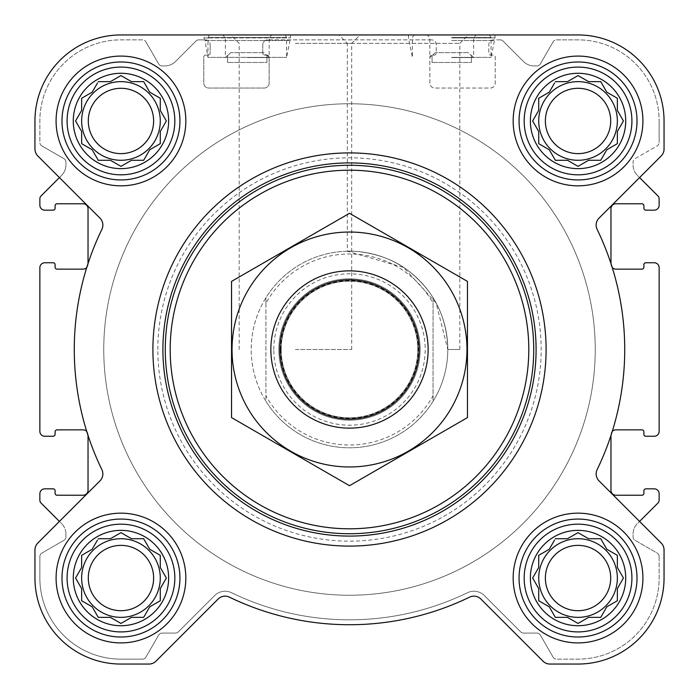 <?xml version="1.0" encoding="UTF-8"?>
<svg xmlns="http://www.w3.org/2000/svg" width="699" height="699" viewBox="0 0 699 699"><rect width="100%" height="100%" fill="white"/><g stroke="black" fill="none" stroke-linecap="round" stroke-linejoin="round"><path stroke-width="0.52" stroke-dasharray="3.5 2.62" d="M447.797 349.5L459.811 349.5L447.797 349.5C447.054 316.446 433.537 289.928 407.237 269.945C380.772 249.7 345.717 250.827 347.316 251.229C345.629 250.854 380.544 249.613 407.202 269.919C433.537 289.928 447.063 316.455 447.797 349.5L436.106 303.008L403.559 267.411L347.316 251.229L347.316 43.364L459.811 43.364L347.316 43.364L338.901 34.95L468.225 34.95L338.901 34.95L468.225 34.95L459.811 43.364L459.811 349.5M530.366 578.038A47.672 47.672 0 0 1 601.874 536.753A47.672 47.672 0 0 1 601.874 619.331A47.672 47.672 0 0 1 530.366 578.038M547.859 550.061L538.719 555.338L538.719 567.501L532.638 578.038L538.719 588.575L538.719 600.738L549.257 606.819L555.338 617.357L567.501 617.357L578.038 623.438L588.575 617.357L600.738 617.357L606.819 606.819L617.357 600.738L617.357 588.575L623.438 578.038L617.357 567.501L617.357 555.338L606.819 549.257L600.738 538.719L588.575 538.719L578.038 532.638L567.501 538.719L555.338 538.719L549.257 549.257L538.719 555.338L538.719 567.501L532.638 578.038L537.915 587.177M73.29 578.038A47.672 47.672 0 0 1 144.798 536.753A47.672 47.672 0 0 1 144.798 619.331A47.672 47.672 0 0 1 73.29 578.038M90.783 550.061L81.643 555.338L81.643 567.501L75.562 578.038L81.643 588.575L81.643 600.738L92.181 606.819L98.262 617.357L110.425 617.357L120.962 623.438L131.499 617.357L143.662 617.357L149.743 606.819L160.281 600.738L160.281 588.575L166.362 578.038L160.281 567.501L160.281 555.338L149.743 549.257L143.662 538.719L131.499 538.719L120.962 532.638L110.425 538.719L98.262 538.719L92.181 549.257L81.643 555.338L81.643 567.501L75.562 578.038L80.839 587.177M73.29 120.962A47.672 47.672 0 0 1 144.798 79.669A47.672 47.672 0 0 1 144.798 162.247A47.672 47.672 0 0 1 73.29 120.962M90.783 92.984L81.643 98.262L81.643 110.425L75.562 120.962L81.643 131.499L81.643 143.662L92.181 149.743L98.262 160.281L110.425 160.281L120.962 166.362L131.499 160.281L143.662 160.281L149.743 149.743L160.281 143.662L160.281 131.499L166.362 120.962L160.281 110.425L160.281 98.262L149.743 92.181L143.662 81.643L131.499 81.643L120.962 75.562L110.425 81.643L98.262 81.643L92.181 92.181L81.643 98.262L81.643 110.425L75.562 120.962L80.839 130.101M530.366 120.962A47.672 47.672 0 0 1 601.874 79.669A47.672 47.672 0 0 1 601.874 162.247A47.672 47.672 0 0 1 530.366 120.962M547.859 92.984L538.719 98.262L538.719 110.425L532.638 120.962L538.719 131.499L538.719 143.662L549.257 149.743L555.338 160.281L567.501 160.281L578.038 166.362L588.575 160.281L600.738 160.281L606.819 149.743L617.357 143.662L617.357 131.499L623.438 120.962L617.357 110.425L617.357 98.262L606.819 92.181L600.738 81.643L588.575 81.643L578.038 75.562L567.501 81.643L555.338 81.643L549.257 92.181L538.719 98.262L538.719 110.425L532.638 120.962L537.915 130.101M468.269 52.643L435.189 52.643L468.269 52.643L435.189 52.643L468.269 52.643L471.388 55.693L468.269 52.643M263.811 52.643L230.731 52.643L263.811 52.643L230.731 52.643L263.811 52.643L266.931 55.693L263.811 52.643M86.763 267.525A275.231 275.231 0 0 0 86.763 431.475A4.919 4.919 0 0 0 83.111 429.859L57.065 429.859A1.966 1.966 0 0 0 55.099 431.825L55.099 434.28A1.966 1.966 0 0 1 53.133 436.246L44.78 436.246A4.91 4.91 0 0 1 39.86 431.335L39.86 267.665A4.919 4.919 0 0 1 44.78 262.754L53.133 262.754A1.966 1.966 0 0 1 55.099 264.72L55.099 267.175A1.966 1.966 0 0 0 57.065 269.141L83.111 269.141A4.91 4.91 0 0 0 86.763 267.525A275.231 275.231 0 0 0 101.871 469.623A9.83 9.83 0 0 1 99.974 480.868L37.833 543.009A9.83 9.83 0 0 0 34.95 549.964L34.95 578.038A86.012 86.012 0 0 0 120.962 664.05L149.036 664.05A9.83 9.83 0 0 0 155.991 661.167L218.132 599.026A9.83 9.83 0 0 1 229.377 597.129A275.231 275.231 0 0 0 469.623 597.129A9.83 9.83 0 0 1 480.868 599.026L543.009 661.167A9.83 9.83 0 0 0 549.964 664.05L578.038 664.05A86.012 86.012 0 0 0 664.05 578.038L664.05 549.964A9.83 9.83 0 0 0 661.167 543.009L599.026 480.868A9.83 9.83 0 0 1 597.129 469.623A275.231 275.231 0 0 0 612.237 267.525A4.91 4.91 0 0 0 615.889 269.141L641.935 269.141A1.966 1.966 0 0 0 643.901 267.175L643.901 264.72A1.966 1.966 0 0 1 645.867 262.754L654.22 262.754A4.919 4.919 0 0 1 659.14 267.665L659.14 431.335A4.91 4.91 0 0 1 654.22 436.246L645.867 436.246A1.966 1.966 0 0 1 643.901 434.28L643.901 431.825A1.966 1.966 0 0 0 641.935 429.859L615.889 429.859A4.91 4.91 0 0 0 612.237 431.475A275.231 275.231 0 0 0 597.129 229.377A9.83 9.83 0 0 1 599.026 218.132L661.167 155.991A9.83 9.83 0 0 0 664.05 149.036L664.05 120.962A86.012 86.012 0 0 0 578.038 34.95L120.962 34.95A86.012 86.012 0 0 0 34.95 120.962L34.95 149.036A9.83 9.83 0 0 0 37.833 155.991L99.974 218.132A9.83 9.83 0 0 1 101.871 229.377A275.231 275.231 0 0 0 86.763 267.525A4.91 4.91 0 0 0 88.03 264.231L88.03 263.558L88.03 264.231A4.91 4.91 0 0 1 86.763 267.525A275.231 275.231 0 0 1 88.03 263.558L88.03 208.686A4.91 4.91 0 0 0 83.111 203.776L57.065 203.776A1.966 1.966 0 0 0 55.099 205.742L55.099 208.197A1.966 1.966 0 0 1 53.133 210.163L44.78 210.163A4.91 4.91 0 0 1 39.86 205.253L39.86 198.769M41.826 145.899L63.95 158.673A3.932 3.932 0 0 1 65.916 162.081L65.916 164.981A14.749 14.749 0 0 1 61.591 175.414L41.014 195.991A3.932 3.932 0 0 0 39.869 198.769M39.869 500.231A3.932 3.932 0 0 0 41.014 503.009L61.591 523.586L59.424 521.419L99.974 480.868A9.83 9.83 0 0 0 101.871 469.623A275.231 275.231 0 0 1 88.03 435.442L88.03 490.314A4.919 4.919 0 0 1 83.111 495.224L57.065 495.224A1.966 1.966 0 0 1 55.099 493.258L55.099 490.803A1.966 1.966 0 0 0 53.133 488.837L44.78 488.837A4.919 4.919 0 0 0 39.86 493.747L39.86 500.231M659.14 500.231L659.14 493.747A4.919 4.919 0 0 0 654.22 488.837L645.867 488.837A1.966 1.966 0 0 0 643.901 490.803L643.901 493.258A1.966 1.966 0 0 1 641.935 495.224L615.889 495.224A4.919 4.919 0 0 1 610.97 490.314L610.97 435.442A275.231 275.231 0 0 0 612.237 431.475A4.91 4.91 0 0 0 610.97 434.769A4.91 4.91 0 0 1 612.237 431.475M659.131 556.5A3.932 3.932 0 0 0 657.165 553.101L635.05 540.327A3.932 3.932 0 0 1 633.084 536.919L633.084 534.019A14.74 14.74 0 0 1 637.409 523.586L657.986 503.009A3.932 3.932 0 0 0 659.131 500.231M659.131 198.769A3.932 3.932 0 0 0 657.986 195.991L637.409 175.414L639.576 177.581L599.026 218.132A9.83 9.83 0 0 0 597.129 229.377A275.231 275.231 0 0 1 610.97 263.558L610.97 208.686A4.91 4.91 0 0 1 615.889 203.776L641.935 203.776A1.966 1.966 0 0 1 643.901 205.742L643.901 208.197A1.966 1.966 0 0 0 645.867 210.163L654.22 210.163A4.91 4.91 0 0 0 659.14 205.253L659.14 198.769M41.835 145.899A3.932 3.932 0 0 1 39.86 142.5L39.86 120.962A81.093 81.093 0 0 1 120.962 39.86L142.5 39.86A3.932 3.932 0 0 1 145.899 41.835A3.932 3.932 0 0 0 142.5 39.86L120.962 39.86A81.093 81.093 0 0 0 39.86 120.962L39.86 142.5A3.932 3.932 0 0 0 41.835 145.899L63.95 158.673A3.932 3.932 0 0 1 65.916 162.081L65.916 164.981A14.749 14.749 0 0 1 61.591 175.414L59.424 177.581L99.974 218.132A9.83 9.83 0 0 1 101.871 229.377A275.231 275.231 0 0 0 88.03 263.558M659.14 556.5L659.14 578.038A81.093 81.093 0 0 1 578.038 659.14L556.5 659.14L578.038 659.14A81.093 81.093 0 0 0 659.14 578.038L659.14 556.5A3.932 3.932 0 0 0 657.165 553.101L635.05 540.327A3.932 3.932 0 0 1 633.084 536.919L633.084 534.019A14.74 14.74 0 0 1 637.409 523.586L639.576 521.419L599.026 480.868A9.83 9.83 0 0 1 597.129 469.623A275.231 275.231 0 0 0 610.97 435.442M205.253 39.86L198.769 39.86A3.932 3.932 0 0 0 195.991 41.014L175.414 61.591A14.749 14.749 0 0 1 164.981 65.916L162.081 65.916A3.932 3.932 0 0 1 158.673 63.95L145.899 41.826L158.673 63.95A3.932 3.932 0 0 0 162.081 65.916L164.981 65.916A14.749 14.749 0 0 0 175.414 61.591L195.991 41.014A3.932 3.932 0 0 1 198.769 39.86L205.253 39.86A4.919 4.919 0 0 1 210.163 44.78A4.919 4.919 0 0 0 205.253 39.86M431.335 39.86L267.665 39.86L431.335 39.86M500.231 39.86L493.747 39.86A4.919 4.919 0 0 0 488.837 44.78L488.837 53.133A1.966 1.966 0 0 0 490.803 55.099L493.258 55.099A1.966 1.966 0 0 1 495.224 57.065L495.224 83.111A4.91 4.91 0 0 1 490.314 88.03L434.769 88.03A4.91 4.91 0 0 1 429.859 83.111L429.859 57.065A1.966 1.966 0 0 1 431.825 55.099L434.28 55.099A1.966 1.966 0 0 0 436.246 53.133L436.246 44.78A4.91 4.91 0 0 0 431.335 39.869A4.91 4.91 0 0 1 436.246 44.78L436.246 53.133A1.966 1.966 0 0 1 434.28 55.099L431.825 55.099A1.966 1.966 0 0 0 429.859 57.065L429.859 83.111A4.91 4.91 0 0 0 434.769 88.03L490.314 88.03A4.91 4.91 0 0 0 495.224 83.111L495.224 57.065A1.966 1.966 0 0 0 493.258 55.099L490.803 55.099A1.966 1.966 0 0 1 488.837 53.133L488.837 44.78A4.919 4.919 0 0 1 493.747 39.86L500.231 39.86M578.038 39.86L556.5 39.86A3.932 3.932 0 0 0 553.101 41.826A3.932 3.932 0 0 1 556.5 39.86L578.038 39.86A81.093 81.093 0 0 1 659.14 120.962A81.093 81.093 0 0 0 578.038 39.86M65.916 534.019A14.74 14.74 0 0 0 61.591 523.586A14.74 14.74 0 0 1 65.916 534.019L65.916 536.919A3.932 3.932 0 0 1 63.95 540.327L41.826 553.101L63.95 540.327A3.932 3.932 0 0 0 65.916 536.919L65.916 534.019M41.835 553.101A3.932 3.932 0 0 0 39.86 556.5L39.86 578.038A81.093 81.093 0 0 0 120.962 659.14L142.5 659.14L120.962 659.14A81.093 81.093 0 0 1 39.86 578.038L39.86 556.5A3.932 3.932 0 0 1 41.835 553.101M142.5 659.131A3.932 3.932 0 0 0 145.899 657.165L158.673 635.05A3.932 3.932 0 0 1 162.081 633.084L175.493 633.084A3.932 3.932 0 0 0 178.271 631.931L214.663 595.548A14.749 14.749 0 0 1 231.518 592.708A270.321 270.321 0 0 0 467.482 592.708A14.749 14.749 0 0 1 484.337 595.548L520.729 631.931A3.932 3.932 0 0 0 523.507 633.084L536.919 633.084A3.932 3.932 0 0 1 540.327 635.05L553.101 657.174L540.327 635.05A3.932 3.932 0 0 0 536.919 633.084L523.507 633.084A3.932 3.932 0 0 1 520.729 631.931L484.337 595.548A14.749 14.749 0 0 0 467.482 592.708A270.321 270.321 0 0 1 231.518 592.708A14.749 14.749 0 0 0 214.663 595.548L178.271 631.931A3.932 3.932 0 0 1 175.493 633.084L162.081 633.084A3.932 3.932 0 0 0 158.673 635.05L145.899 657.165A3.932 3.932 0 0 1 142.5 659.131M553.101 657.165A3.932 3.932 0 0 0 556.5 659.131A3.932 3.932 0 0 1 553.101 657.165M247.271 34.95L290.522 34.95L247.271 34.95M152.906 349.5A196.594 196.594 0 0 1 447.797 179.241A196.594 196.594 0 0 1 447.797 519.759A196.594 196.594 0 0 1 152.906 349.5A196.594 196.594 0 0 0 349.5 546.094A196.594 196.594 0 0 0 546.094 349.5A196.594 196.594 0 0 0 349.5 152.906A196.594 196.594 0 0 0 152.906 349.5A196.594 196.594 0 0 1 447.797 179.241A196.594 196.594 0 0 1 447.797 519.759A196.594 196.594 0 0 1 152.906 349.5M633.084 164.981A14.749 14.749 0 0 0 637.409 175.414A14.749 14.749 0 0 1 633.084 164.981L633.084 162.081A3.932 3.932 0 0 1 635.05 158.673L657.174 145.899A3.932 3.932 0 0 0 659.131 142.5A3.932 3.932 0 0 1 657.174 145.899L635.05 158.673A3.932 3.932 0 0 0 633.084 162.081L633.084 164.981M659.14 142.5L659.14 120.962L659.14 142.5M553.101 41.835L540.327 63.95A3.932 3.932 0 0 1 536.919 65.916L534.019 65.916A14.749 14.749 0 0 1 523.586 61.591L503.009 41.014A3.932 3.932 0 0 0 500.231 39.869A3.932 3.932 0 0 1 503.009 41.014L523.586 61.591A14.749 14.749 0 0 0 534.019 65.916L536.919 65.916A3.932 3.932 0 0 0 540.327 63.95L553.101 41.835M267.665 39.869A4.91 4.91 0 0 0 262.754 44.78L262.754 53.133A1.966 1.966 0 0 0 264.72 55.099L267.175 55.099A1.966 1.966 0 0 1 269.141 57.065L269.141 83.111A4.91 4.91 0 0 1 264.231 88.03L208.686 88.03A4.91 4.91 0 0 1 203.776 83.111L203.776 57.065A1.966 1.966 0 0 1 205.742 55.099L208.197 55.099A1.966 1.966 0 0 0 210.163 53.133L210.163 44.78L210.163 53.133A1.966 1.966 0 0 1 208.197 55.099L205.742 55.099A1.966 1.966 0 0 0 203.776 57.065L203.776 83.111A4.91 4.91 0 0 0 208.686 88.03L264.231 88.03A4.91 4.91 0 0 0 269.141 83.111L269.141 57.065A1.966 1.966 0 0 0 267.175 55.099L264.72 55.099A1.966 1.966 0 0 1 262.754 53.133L262.754 44.78A4.91 4.91 0 0 1 267.665 39.869M88.03 435.442L88.03 434.769A4.919 4.919 0 0 0 86.763 431.475A275.231 275.231 0 0 0 88.03 435.442L88.03 434.769A4.919 4.919 0 0 0 86.763 431.475M610.97 263.558L610.97 264.231A4.91 4.91 0 0 0 612.237 267.525A275.231 275.231 0 0 0 610.97 263.558L610.97 264.231A4.91 4.91 0 0 0 612.237 267.525M218.132 599.026A9.83 9.83 0 0 1 229.377 597.129A275.231 275.231 0 0 0 469.623 597.129A9.83 9.83 0 0 1 480.868 599.026L543.009 661.167A9.83 9.83 0 0 0 549.964 664.05L578.038 664.05A86.012 86.012 0 0 0 664.05 578.038L664.05 549.964A9.83 9.83 0 0 0 661.167 543.009L599.026 480.868A9.83 9.83 0 0 1 597.129 469.623A275.231 275.231 0 0 0 597.129 229.377A9.83 9.83 0 0 1 599.026 218.132L661.167 155.991A9.83 9.83 0 0 0 664.05 149.036L664.05 120.962A86.012 86.012 0 0 0 578.038 34.95L120.962 34.95A86.012 86.012 0 0 0 34.95 120.962L34.95 149.036A9.83 9.83 0 0 0 37.833 155.991L99.974 218.132A9.83 9.83 0 0 1 101.871 229.377A275.231 275.231 0 0 0 101.871 469.623A9.83 9.83 0 0 1 99.974 480.868L37.833 543.009A9.83 9.83 0 0 0 34.95 549.964L34.95 578.038A86.012 86.012 0 0 0 120.962 664.05L149.036 664.05A9.83 9.83 0 0 0 155.991 661.167L218.132 599.026L155.991 661.167A9.83 9.83 0 0 1 149.036 664.05M34.95 149.036A9.83 9.83 0 0 0 37.833 155.991M37.833 543.009A9.83 9.83 0 0 0 34.95 549.964M34.95 578.038A86.012 86.012 0 0 0 120.962 664.05M480.868 599.026A9.83 9.83 0 0 0 469.623 597.129M543.009 661.167A9.83 9.83 0 0 0 549.964 664.05M578.038 664.05A86.012 86.012 0 0 0 664.05 578.038M664.05 549.964A9.83 9.83 0 0 0 661.167 543.009M661.167 155.991A9.83 9.83 0 0 0 664.05 149.036M664.05 120.962A86.012 86.012 0 0 0 578.038 34.95M451.729 34.95L494.979 34.95L451.729 34.95M295.432 34.95L360.099 34.95L295.432 34.95M285.113 34.95L286.59 37.501L286.59 57.37L290.522 37.903L290.522 34.95L204.021 34.95L204.021 37.903L290.522 37.903L204.021 37.903L204.99 40.559L289.552 40.559L204.99 40.559L207.953 57.37L286.59 57.37L207.953 57.37L207.953 37.501L286.59 37.501L207.953 37.501L209.429 34.95M120.962 34.95A86.012 86.012 0 0 0 34.95 120.962M56.086 120.962A64.876 64.876 0 0 1 153.396 64.78A64.876 64.876 0 0 1 153.396 177.144A64.876 64.876 0 0 1 56.086 120.962A64.876 64.876 0 0 1 153.396 64.78A64.876 64.876 0 0 1 153.396 177.144A64.876 64.876 0 0 1 56.086 120.962A64.876 64.876 0 0 1 153.396 64.78A64.876 64.876 0 0 1 153.396 177.144A64.876 64.876 0 0 1 56.086 120.962M56.086 578.038A64.876 64.876 0 0 1 153.396 521.856A64.876 64.876 0 0 1 153.396 634.22A64.876 64.876 0 0 1 56.086 578.038A64.876 64.876 0 0 1 153.396 521.856A64.876 64.876 0 0 1 153.396 634.22A64.876 64.876 0 0 1 56.086 578.038A64.876 64.876 0 0 1 153.396 521.856A64.876 64.876 0 0 1 153.396 634.22A64.876 64.876 0 0 1 56.086 578.038M513.162 578.038A64.876 64.876 0 0 1 610.48 521.856A64.876 64.876 0 0 1 610.48 634.22A64.876 64.876 0 0 1 513.162 578.038A64.876 64.876 0 0 1 610.48 521.856A64.876 64.876 0 0 1 610.48 634.22A64.876 64.876 0 0 1 513.162 578.038A64.876 64.876 0 0 1 610.48 521.856A64.876 64.876 0 0 1 610.48 634.22A64.876 64.876 0 0 1 513.162 578.038M513.162 120.962A64.876 64.876 0 0 1 610.48 64.78A64.876 64.876 0 0 1 610.48 177.144A64.876 64.876 0 0 1 513.162 120.962A64.876 64.876 0 0 1 610.48 64.78A64.876 64.876 0 0 1 610.48 177.144A64.876 64.876 0 0 1 513.162 120.962A64.876 64.876 0 0 1 610.48 64.78A64.876 64.876 0 0 1 610.48 177.144A64.876 64.876 0 0 1 513.162 120.962M265.943 303.217L265.943 297.722A98.297 98.297 0 0 0 251.203 349.5A98.297 98.297 0 0 1 398.648 264.371A98.297 98.297 0 0 1 398.648 434.629A98.297 98.297 0 0 1 251.203 349.5A98.297 98.297 0 0 1 398.648 264.371A98.297 98.297 0 0 1 398.648 434.629A98.297 98.297 0 0 1 251.203 349.5A98.297 98.297 0 0 1 398.648 264.371A98.297 98.297 0 0 1 398.648 434.629A98.297 98.297 0 0 1 251.203 349.5A98.297 98.297 0 0 0 265.943 401.278L265.943 303.217A95.518 95.518 0 0 1 433.048 303.217L433.048 395.783A95.518 95.518 0 0 1 265.952 395.783M247.271 57.563L269.185 57.563L247.271 57.563M230.731 52.643L227.612 55.693L230.731 52.643M247.271 37.606L269.185 37.606L247.271 37.606M266.931 62.473L266.931 55.693L266.931 62.473L227.612 62.473L266.931 62.473M227.612 62.473L227.612 55.693L227.612 62.473M519.06 120.962A58.978 58.978 0 0 1 607.527 69.883A58.978 58.978 0 0 1 607.527 172.033A58.978 58.978 0 0 1 519.06 120.962A58.978 58.978 0 0 1 607.527 69.883A58.978 58.978 0 0 1 607.527 172.033A58.978 58.978 0 0 1 519.06 120.962A58.978 58.978 0 0 1 607.527 69.883A58.978 58.978 0 0 1 607.527 172.033A58.978 58.978 0 0 1 519.06 120.962M519.06 578.038A58.978 58.978 0 0 1 607.527 526.967A58.978 58.978 0 0 1 607.527 629.117A58.978 58.978 0 0 1 519.06 578.038A58.978 58.978 0 0 1 607.527 526.967A58.978 58.978 0 0 1 607.527 629.117A58.978 58.978 0 0 1 519.06 578.038A58.978 58.978 0 0 1 607.527 526.967A58.978 58.978 0 0 1 607.527 629.117A58.978 58.978 0 0 1 519.06 578.038M61.984 578.038A58.978 58.978 0 0 1 150.451 526.967A58.978 58.978 0 0 1 150.451 629.117A58.978 58.978 0 0 1 61.984 578.038A58.978 58.978 0 0 1 150.451 526.967A58.978 58.978 0 0 1 150.451 629.117A58.978 58.978 0 0 1 61.984 578.038A58.978 58.978 0 0 1 150.451 526.967A58.978 58.978 0 0 1 150.451 629.117A58.978 58.978 0 0 1 61.984 578.038M61.984 120.962A58.978 58.978 0 0 1 150.451 69.883A58.978 58.978 0 0 1 150.451 172.033A58.978 58.978 0 0 1 61.984 120.962A58.978 58.978 0 0 1 150.451 69.883A58.978 58.978 0 0 1 150.451 172.033A58.978 58.978 0 0 1 61.984 120.962A58.978 58.978 0 0 1 150.451 69.883A58.978 58.978 0 0 1 150.451 172.033A58.978 58.978 0 0 1 61.984 120.962M537.915 111.823L532.638 120.962L538.719 131.499L538.719 143.662L549.257 149.743L554.534 158.883M540.117 144.466L549.257 149.743L555.338 160.281L567.501 160.281L578.038 166.362L587.177 161.085M568.899 161.085L578.038 166.362L588.575 160.281L600.738 160.281L606.819 149.743L615.959 144.466M601.551 158.883L606.819 149.743L617.357 143.662L617.357 131.499L622.634 122.36M617.357 131.499L623.438 120.962L618.161 111.823M623.438 120.962L617.357 110.425L617.357 98.262L606.819 92.181L601.551 83.041M615.959 97.449L606.819 92.181L600.738 81.643L588.575 81.643L578.038 75.562L568.899 80.839M587.177 80.839L578.038 75.562L567.501 81.643L555.338 81.643L549.257 92.181L538.719 98.262M554.534 83.041L549.257 92.181M610.708 120.962A32.67 32.67 0 0 1 578.038 153.631A32.67 32.67 0 0 1 545.369 120.962A32.67 32.67 0 0 1 578.038 88.292A32.67 32.67 0 0 1 610.708 120.962M538.719 120.962A39.319 39.319 0 0 1 597.697 86.912A39.319 39.319 0 0 1 597.697 155.012A39.319 39.319 0 0 1 538.719 120.962A39.319 39.319 0 0 0 578.038 160.281A39.319 39.319 0 0 0 617.357 120.962A39.319 39.319 0 0 0 578.038 81.643A39.319 39.319 0 0 0 538.719 120.962A39.319 39.319 0 0 1 597.697 86.912A39.319 39.319 0 0 1 597.697 155.012A39.319 39.319 0 0 1 538.719 120.962M80.839 111.823L75.562 120.962L81.643 131.499L81.643 143.662L92.181 149.743L97.449 158.883M83.041 144.466L92.181 149.743L98.262 160.281L110.425 160.281L120.962 166.362L130.101 161.085M111.823 161.085L120.962 166.362L131.499 160.281L143.662 160.281L149.743 149.743L158.883 144.466M144.466 158.883L149.743 149.743L160.281 143.662L160.281 131.499L165.558 122.36M160.281 131.499L166.362 120.962L161.085 111.823M166.362 120.962L160.281 110.425L160.281 98.262L149.743 92.181L144.466 83.041M158.883 97.449L149.743 92.181L143.662 81.643L131.499 81.643L120.962 75.562L111.823 80.839M130.101 80.839L120.962 75.562L110.425 81.643L98.262 81.643L92.181 92.181L81.643 98.262M97.449 83.041L92.181 92.181M80.839 568.899L75.562 578.038L81.643 588.575L81.643 600.738L92.181 606.819L97.449 615.959M83.041 601.551L92.181 606.819L98.262 617.357L110.425 617.357L120.962 623.438L130.101 618.161M111.823 618.161L120.962 623.438L131.499 617.357L143.662 617.357L149.743 606.819L158.883 601.551M144.466 615.959L149.743 606.819L160.281 600.738L160.281 588.575L166.362 578.038L160.281 567.501L160.281 555.338L149.743 549.257L144.466 540.117M161.085 587.177L166.362 578.038M165.558 576.64L160.281 567.501L160.281 555.338M158.883 554.534L149.743 549.257L143.662 538.719L131.499 538.719L120.962 532.638L111.823 537.915M130.101 537.915L120.962 532.638L110.425 538.719L98.262 538.719L92.181 549.257L81.643 555.338M97.449 540.117L92.181 549.257M537.915 568.899L532.638 578.038L538.719 588.575L538.719 600.738L549.257 606.819L554.534 615.959M540.117 601.551L549.257 606.819L555.338 617.357L567.501 617.357L578.038 623.438L587.177 618.161M568.899 618.161L578.038 623.438L588.575 617.357L600.738 617.357L606.819 606.819L615.959 601.551M601.551 615.959L606.819 606.819L617.357 600.738L617.357 588.575L623.438 578.038L617.357 567.501L617.357 555.338L606.819 549.257L601.551 540.117M618.161 587.177L623.438 578.038M622.634 576.64L617.357 567.501L617.357 555.338M615.959 554.534L606.819 549.257L600.738 538.719L588.575 538.719L578.038 532.638L568.899 537.915M587.177 537.915L578.038 532.638L567.501 538.719L555.338 538.719L549.257 549.257L538.719 555.338M554.534 540.117L549.257 549.257M153.631 120.962A32.67 32.67 0 0 1 120.962 153.631A32.67 32.67 0 0 1 88.292 120.962A32.67 32.67 0 0 1 120.962 88.292A32.67 32.67 0 0 1 153.631 120.962M81.643 120.962A39.319 39.319 0 0 1 140.621 86.912A39.319 39.319 0 0 1 140.621 155.012A39.319 39.319 0 0 1 81.643 120.962A39.319 39.319 0 0 0 120.962 160.281A39.319 39.319 0 0 0 160.281 120.962A39.319 39.319 0 0 0 120.962 81.643A39.319 39.319 0 0 0 81.643 120.962A39.319 39.319 0 0 1 140.621 86.912A39.319 39.319 0 0 1 140.621 155.012A39.319 39.319 0 0 1 81.643 120.962M153.631 578.038A32.67 32.67 0 0 1 120.962 610.708A32.67 32.67 0 0 1 88.292 578.038A32.67 32.67 0 0 1 120.962 545.369A32.67 32.67 0 0 1 153.631 578.038M81.643 578.038A39.319 39.319 0 0 1 140.621 543.988A39.319 39.319 0 0 1 140.621 612.088A39.319 39.319 0 0 1 81.643 578.038A39.319 39.319 0 0 0 120.962 617.357A39.319 39.319 0 0 0 160.281 578.038A39.319 39.319 0 0 0 120.962 538.719A39.319 39.319 0 0 0 81.643 578.038A39.319 39.319 0 0 1 140.621 543.988A39.319 39.319 0 0 1 140.621 612.088A39.319 39.319 0 0 1 81.643 578.038M610.708 578.038A32.67 32.67 0 0 1 578.038 610.708A32.67 32.67 0 0 1 545.369 578.038A32.67 32.67 0 0 1 578.038 545.369A32.67 32.67 0 0 1 610.708 578.038M538.719 578.038A39.319 39.319 0 0 1 597.697 543.988A39.319 39.319 0 0 1 597.697 612.088A39.319 39.319 0 0 1 538.719 578.038A39.319 39.319 0 0 0 578.038 617.357A39.319 39.319 0 0 0 617.357 578.038A39.319 39.319 0 0 0 578.038 538.719A39.319 39.319 0 0 0 538.719 578.038A39.319 39.319 0 0 1 597.697 543.988A39.319 39.319 0 0 1 597.697 612.088A39.319 39.319 0 0 1 538.719 578.038M157.825 349.5A191.683 191.683 0 0 1 445.342 183.505A191.683 191.683 0 0 1 445.342 515.495A191.683 191.683 0 0 1 157.825 349.5M295.432 43.364L351.684 43.364L295.432 43.364M295.432 349.5L351.684 349.5L295.432 349.5M451.729 37.903L494.979 37.903L451.729 37.903M451.729 57.37L491.048 57.37L451.729 57.37M451.729 57.563L473.642 57.563L451.729 57.563M435.189 52.643L432.069 55.693L435.189 52.643M451.729 37.606L473.642 37.606L451.729 37.606M451.729 37.501L491.048 37.501L451.729 37.501M471.388 62.473L471.388 55.693L471.388 62.473L432.069 62.473L471.388 62.473M432.069 62.473L432.069 55.693L432.069 62.473M524.171 120.962A53.867 53.867 0 0 1 604.976 74.304A53.867 53.867 0 0 1 604.976 167.611A53.867 53.867 0 0 1 524.171 120.962M67.087 120.962A53.867 53.867 0 0 1 147.891 74.304A53.867 53.867 0 0 1 147.891 167.611A53.867 53.867 0 0 1 67.087 120.962M67.087 578.038A53.867 53.867 0 0 1 147.891 531.389A53.867 53.867 0 0 1 147.891 624.696A53.867 53.867 0 0 1 67.087 578.038M524.171 578.038A53.867 53.867 0 0 1 604.976 531.389A53.867 53.867 0 0 1 604.976 624.696A53.867 53.867 0 0 1 524.171 578.038M538.719 131.499L538.719 143.662M588.575 160.281L600.738 160.281M617.357 110.425L617.357 98.262M567.501 81.643L555.338 81.643M545.369 120.962A32.67 32.67 0 0 1 594.377 92.67A32.67 32.67 0 0 1 594.377 149.254A32.67 32.67 0 0 1 545.369 120.962A32.67 32.67 0 0 1 594.377 92.67A32.67 32.67 0 0 1 594.377 149.254A32.67 32.67 0 0 1 545.369 120.962M81.643 131.499L81.643 143.662M131.499 160.281L143.662 160.281M160.281 110.425L160.281 98.262M110.425 81.643L98.262 81.643M88.292 120.962A32.67 32.67 0 0 1 137.292 92.67A32.67 32.67 0 0 1 137.292 149.254A32.67 32.67 0 0 1 88.292 120.962A32.67 32.67 0 0 1 137.292 92.67A32.67 32.67 0 0 1 137.292 149.254A32.67 32.67 0 0 1 88.292 120.962M81.643 588.575L81.643 600.738M131.499 617.357L143.662 617.357M110.425 538.719L98.262 538.719M88.292 578.038A32.67 32.67 0 0 1 137.292 549.746A32.67 32.67 0 0 1 137.292 606.33A32.67 32.67 0 0 1 88.292 578.038A32.67 32.67 0 0 1 137.292 549.746A32.67 32.67 0 0 1 137.292 606.33A32.67 32.67 0 0 1 88.292 578.038M538.719 588.575L538.719 600.738M588.575 617.357L600.738 617.357M567.501 538.719L555.338 538.719M545.369 578.038A32.67 32.67 0 0 1 594.377 549.746A32.67 32.67 0 0 1 594.377 606.33A32.67 32.67 0 0 1 545.369 578.038A32.67 32.67 0 0 1 594.377 549.746A32.67 32.67 0 0 1 594.377 606.33A32.67 32.67 0 0 1 545.369 578.038M103.758 349.5A245.742 245.742 0 0 1 472.367 136.681A245.742 245.742 0 0 1 472.375 562.319A245.742 245.742 0 0 1 103.758 349.5A245.742 245.742 0 0 1 472.367 136.681A245.742 245.742 0 0 1 472.375 562.319A245.742 245.742 0 0 1 103.758 349.5A245.742 245.742 0 0 1 472.367 136.681A245.742 245.742 0 0 1 472.375 562.319A245.742 245.742 0 0 1 103.758 349.5A245.742 245.742 0 0 1 472.367 136.681A245.742 245.742 0 0 1 472.375 562.319A245.742 245.742 0 0 1 103.758 349.5M433.048 395.783L433.048 401.278A98.297 98.297 0 0 1 265.943 401.278L265.943 297.722A98.297 98.297 0 0 1 433.048 297.722L433.048 303.217M433.048 401.278A98.297 98.297 0 0 0 433.048 297.722L433.048 401.278M270.863 349.5A78.638 78.638 0 0 1 388.819 281.4A78.638 78.638 0 0 1 388.819 417.6A78.638 78.638 0 0 1 270.863 349.5M281.181 349.5A68.319 68.319 0 0 1 383.655 290.338A68.319 68.319 0 0 1 383.655 408.662A68.319 68.319 0 0 1 281.181 349.5A68.319 68.319 0 0 1 383.655 290.338A68.319 68.319 0 0 1 383.655 408.662A68.319 68.319 0 0 1 281.181 349.5A68.319 68.319 0 0 1 383.655 290.338A68.319 68.319 0 0 1 383.655 408.662A68.319 68.319 0 0 1 281.181 349.5M349.5 270.863A78.638 78.638 0 0 1 417.6 388.819A78.638 78.638 0 0 1 281.4 388.819A78.638 78.638 0 0 1 349.5 270.863A78.638 78.638 0 0 1 417.6 388.819A78.638 78.638 0 0 1 281.4 388.819A78.638 78.638 0 0 1 349.5 270.863M231.544 417.6L231.544 281.4L349.5 213.3L467.456 281.4L467.456 417.6L349.5 485.7L231.544 417.6M349.5 232.033A117.467 117.467 0 0 1 451.231 408.233A117.467 117.467 0 0 1 247.769 408.233A117.467 117.467 0 0 1 349.5 232.033M349.5 278.84A70.651 70.651 0 0 1 410.689 384.826A70.651 70.651 0 0 1 288.311 384.826A70.651 70.651 0 0 1 349.5 278.84A70.651 70.651 0 0 1 410.689 384.826A70.651 70.651 0 0 1 288.311 384.826A70.651 70.651 0 0 1 349.5 278.84M451.729 40.559L494.01 40.559L451.729 40.559M273.807 349.5A75.684 75.684 0 0 1 387.342 283.951A75.684 75.684 0 0 1 387.342 415.049A75.684 75.684 0 0 1 273.807 349.5M280.736 349.5A68.764 68.764 0 0 1 383.882 289.954A68.764 68.764 0 0 1 383.882 409.046A68.764 68.764 0 0 1 280.736 349.5M227.612 55.308L225.358 57.563L225.358 37.606L222.693 34.95M266.931 55.308L269.185 57.563L269.185 37.606L271.841 34.95M351.684 349.5L351.684 43.364L360.099 34.95M239.189 349.5L239.189 43.364L230.775 34.95M408.478 34.95L408.478 37.903L412.41 57.37L412.41 37.501L413.887 34.95M494.979 34.95L494.979 37.903L491.048 57.37L491.048 37.501L489.571 34.95M432.069 55.308L429.815 57.563L429.815 37.606L427.159 34.95M471.388 55.308L473.642 57.563L473.642 37.606L476.299 34.95"/><path stroke-width="1.05" d="M555.338 538.719L567.501 538.719L578.038 532.638L588.575 538.719L600.738 538.719L606.819 549.257L617.357 555.338L617.357 567.501L623.438 578.038L617.357 588.575L617.357 600.738L606.819 606.819L600.738 617.357L588.575 617.357L578.038 623.438L567.501 617.357L555.338 617.357L549.257 606.819L538.719 600.738L538.719 588.575L532.638 578.038L538.719 567.501L538.719 555.338L549.257 549.257L554.534 540.117M530.366 578.038A47.672 47.672 0 0 1 601.874 536.753A47.672 47.672 0 0 1 601.874 619.331A47.672 47.672 0 0 1 530.366 578.038M98.262 538.719L110.425 538.719L120.962 532.638L131.499 538.719L143.662 538.719L149.743 549.257L160.281 555.338L160.281 567.501L166.362 578.038L160.281 588.575L160.281 600.738L149.743 606.819L143.662 617.357L131.499 617.357L120.962 623.438L110.425 617.357L98.262 617.357L92.181 606.819L81.643 600.738L81.643 588.575L75.562 578.038L81.643 567.501L81.643 555.338L92.181 549.257L97.449 540.117M73.281 578.038A47.672 47.672 0 0 1 144.798 536.753A47.672 47.672 0 0 1 144.798 619.331A47.672 47.672 0 0 1 73.281 578.038M98.262 81.643L110.425 81.643L120.962 75.562L131.499 81.643L143.662 81.643L149.743 92.181L160.281 98.262L160.281 110.425L166.362 120.962L160.281 131.499L160.281 143.662L149.743 149.743L143.662 160.281L131.499 160.281L120.962 166.362L110.425 160.281L98.262 160.281L92.181 149.743L81.643 143.662L81.643 131.499L75.562 120.962L81.643 110.425L81.643 98.262L92.181 92.181L97.449 83.041M73.281 120.962A47.672 47.672 0 0 1 144.798 79.669A47.672 47.672 0 0 1 144.798 162.247A47.672 47.672 0 0 1 73.281 120.962M555.338 81.643L567.501 81.643L578.038 75.562L588.575 81.643L600.738 81.643L606.819 92.181L617.357 98.262L617.357 110.425L623.438 120.962L617.357 131.499L617.357 143.662L606.819 149.743L600.738 160.281L588.575 160.281L578.038 166.362L567.501 160.281L555.338 160.281L549.257 149.743L538.719 143.662L538.719 131.499L532.638 120.962L538.719 110.425L538.719 98.262L549.257 92.181L554.534 83.041M530.366 120.962A47.672 47.672 0 0 1 601.874 79.669A47.672 47.672 0 0 1 601.874 162.247A47.672 47.672 0 0 1 530.366 120.962M86.763 267.525A4.91 4.91 0 0 1 83.111 269.141L57.065 269.141A1.966 1.966 0 0 1 55.099 267.175L55.099 264.72A1.966 1.966 0 0 0 53.133 262.754L44.78 262.754A4.919 4.919 0 0 0 39.86 267.665L39.86 431.335A4.91 4.91 0 0 0 44.78 436.246L53.133 436.246A1.966 1.966 0 0 0 55.099 434.28L55.099 431.825A1.966 1.966 0 0 1 57.065 429.859L83.111 429.859A4.919 4.919 0 0 1 86.763 431.475M88.03 263.558L88.03 208.686A4.91 4.91 0 0 0 83.111 203.776L57.065 203.776A1.966 1.966 0 0 0 55.099 205.742L55.099 208.197A1.966 1.966 0 0 1 53.133 210.163L44.78 210.163A4.91 4.91 0 0 1 39.86 205.253L39.86 198.769M37.833 155.991L99.974 218.132A9.83 9.83 0 0 1 101.871 229.377A275.231 275.231 0 0 0 101.871 469.623A9.83 9.83 0 0 1 99.974 480.868L37.833 543.009A9.83 9.83 0 0 0 34.95 549.964L34.95 578.038A86.012 86.012 0 0 0 120.962 664.05L149.036 664.05A9.83 9.83 0 0 0 155.991 661.167L218.132 599.026A9.83 9.83 0 0 1 229.377 597.129A275.231 275.231 0 0 0 469.623 597.129A9.83 9.83 0 0 1 480.868 599.026L543.009 661.167A9.83 9.83 0 0 0 549.964 664.05L578.038 664.05A86.012 86.012 0 0 0 664.05 578.038L664.05 549.964A9.83 9.83 0 0 0 661.167 543.009L599.026 480.868A9.83 9.83 0 0 1 597.129 469.623A275.231 275.231 0 0 0 597.129 229.377A9.83 9.83 0 0 1 599.026 218.132L661.167 155.991A9.83 9.83 0 0 0 664.05 149.036L664.05 120.962A86.012 86.012 0 0 0 578.038 34.95L120.962 34.95A86.012 86.012 0 0 0 34.95 120.962L34.95 149.036A9.83 9.83 0 0 0 37.833 155.991L59.424 177.581L41.014 195.991A3.932 3.932 0 0 0 39.869 198.769M39.869 500.231A3.932 3.932 0 0 0 41.014 503.009L59.424 521.419L37.833 543.009M88.03 435.442L88.03 490.314A4.919 4.919 0 0 1 83.111 495.224L57.065 495.224A1.966 1.966 0 0 1 55.099 493.258L55.099 490.803A1.966 1.966 0 0 0 53.133 488.837L44.78 488.837A4.919 4.919 0 0 0 39.86 493.747L39.86 500.231M659.131 198.769A3.932 3.932 0 0 0 657.986 195.991L639.576 177.581L661.167 155.991M610.97 263.558L610.97 208.686A4.91 4.91 0 0 1 615.889 203.776L641.935 203.776A1.966 1.966 0 0 1 643.901 205.742L643.901 208.197A1.966 1.966 0 0 0 645.867 210.163L654.22 210.163A4.91 4.91 0 0 0 659.14 205.253L659.14 198.769M612.237 267.525A4.91 4.91 0 0 0 615.889 269.141L641.935 269.141A1.966 1.966 0 0 0 643.901 267.175L643.901 264.72A1.966 1.966 0 0 1 645.867 262.754L654.22 262.754A4.919 4.919 0 0 1 659.14 267.665L659.14 431.335A4.91 4.91 0 0 1 654.22 436.246L645.867 436.246A1.966 1.966 0 0 1 643.901 434.28L643.901 431.825A1.966 1.966 0 0 0 641.935 429.859L615.889 429.859A4.91 4.91 0 0 0 612.237 431.475M610.97 435.442L610.97 490.314A4.919 4.919 0 0 0 615.889 495.224L641.935 495.224A1.966 1.966 0 0 0 643.901 493.258L643.901 490.803A1.966 1.966 0 0 1 645.867 488.837L654.22 488.837A4.919 4.919 0 0 1 659.14 493.747L659.14 500.231M661.167 543.009L639.576 521.419L657.986 503.009A3.932 3.932 0 0 0 659.131 500.231M56.086 120.962A64.876 64.876 0 0 1 153.396 64.78A64.876 64.876 0 0 1 153.396 177.144A64.876 64.876 0 0 1 56.086 120.962M56.086 578.038A64.876 64.876 0 0 1 153.396 521.856A64.876 64.876 0 0 1 153.396 634.22A64.876 64.876 0 0 1 56.086 578.038M513.162 578.038A64.876 64.876 0 0 1 610.48 521.856A64.876 64.876 0 0 1 610.48 634.22A64.876 64.876 0 0 1 513.162 578.038M513.162 120.962A64.876 64.876 0 0 1 610.48 64.78A64.876 64.876 0 0 1 610.48 177.144A64.876 64.876 0 0 1 513.162 120.962M34.95 549.964L34.95 578.038M120.962 664.05L149.036 664.05M469.623 597.129A275.231 275.231 0 0 1 229.377 597.129A9.83 9.83 0 0 0 218.132 599.026M480.868 599.026L543.009 661.167M549.964 664.05L578.038 664.05M664.05 578.038L664.05 549.964M34.95 120.962L34.95 149.036M664.05 149.036L664.05 120.962M578.038 34.95L468.225 34.95M338.901 34.95L290.522 34.95M204.021 34.95L120.962 34.95M170.189 349.5A179.311 179.311 0 0 1 439.155 194.217A179.311 179.311 0 0 1 439.155 504.783A179.311 179.311 0 0 1 170.189 349.5M165.279 349.5A184.221 184.221 0 0 1 441.611 189.953A184.221 184.221 0 0 1 441.611 509.047A184.221 184.221 0 0 1 165.279 349.5M162.911 349.5A186.589 186.589 0 0 1 442.799 187.909A186.589 186.589 0 0 1 442.799 511.091A186.589 186.589 0 0 1 162.911 349.5M152.906 349.5A196.594 196.594 0 0 1 447.797 179.241A196.594 196.594 0 0 1 447.797 519.759A196.594 196.594 0 0 1 152.906 349.5M524.171 120.962A53.867 53.867 0 0 1 604.976 74.304A53.867 53.867 0 0 1 604.976 167.611A53.867 53.867 0 0 1 524.171 120.962M519.06 120.962A58.978 58.978 0 0 1 607.527 69.883A58.978 58.978 0 0 1 607.527 172.033A58.978 58.978 0 0 1 519.06 120.962M67.087 120.962A53.867 53.867 0 0 1 147.891 74.304A53.867 53.867 0 0 1 147.891 167.611A53.867 53.867 0 0 1 67.087 120.962M61.984 120.962A58.978 58.978 0 0 1 150.451 69.883A58.978 58.978 0 0 1 150.451 172.033A58.978 58.978 0 0 1 61.984 120.962M67.087 578.038A53.867 53.867 0 0 1 147.891 531.389A53.867 53.867 0 0 1 147.891 624.696A53.867 53.867 0 0 1 67.087 578.038M61.984 578.038A58.978 58.978 0 0 1 150.451 526.967A58.978 58.978 0 0 1 150.451 629.117A58.978 58.978 0 0 1 61.984 578.038M524.171 578.038A53.867 53.867 0 0 1 604.976 531.389A53.867 53.867 0 0 1 604.976 624.696A53.867 53.867 0 0 1 524.171 578.038M519.06 578.038A58.978 58.978 0 0 1 607.527 526.967A58.978 58.978 0 0 1 607.527 629.117A58.978 58.978 0 0 1 519.06 578.038M538.719 98.262L538.719 110.425L537.915 111.823M537.915 130.101L538.719 131.499M538.719 143.662L540.117 144.466M554.534 158.883L555.338 160.281L567.501 160.281L568.899 161.085M587.177 161.085L588.575 160.281M600.738 160.281L601.551 158.883M615.959 144.466L617.357 143.662L617.357 131.499M622.634 122.36L623.438 120.962M618.161 111.823L617.357 110.425M617.357 98.262L615.959 97.449M601.551 83.041L600.738 81.643L588.575 81.643L587.177 80.839M568.899 80.839L567.501 81.643M549.257 92.181L547.859 92.984M617.357 120.962A39.319 39.319 0 0 0 578.038 81.643A39.319 39.319 0 0 0 538.719 120.962A39.319 39.319 0 0 0 578.038 160.281A39.319 39.319 0 0 0 617.357 120.962M545.369 120.962A32.67 32.67 0 0 1 594.377 92.67A32.67 32.67 0 0 1 594.377 149.254A32.67 32.67 0 0 1 545.369 120.962M81.643 98.262L81.643 110.425L80.839 111.823M80.839 130.101L81.643 131.499M81.643 143.662L83.041 144.466M97.449 158.883L98.262 160.281L110.425 160.281L111.823 161.085M130.101 161.085L131.499 160.281M143.662 160.281L144.466 158.883M158.883 144.466L160.281 143.662L160.281 131.499M165.558 122.36L166.362 120.962M161.085 111.823L160.281 110.425M160.281 98.262L158.883 97.449M144.466 83.041L143.662 81.643L131.499 81.643L130.101 80.839M111.823 80.839L110.425 81.643M92.181 92.181L90.783 92.984M160.281 120.962A39.319 39.319 0 0 0 120.962 81.643A39.319 39.319 0 0 0 81.643 120.962A39.319 39.319 0 0 0 120.962 160.281A39.319 39.319 0 0 0 160.281 120.962M81.643 555.338L81.643 567.501L80.839 568.899M80.839 587.177L81.643 588.575M81.643 600.738L83.041 601.551M97.449 615.959L98.262 617.357L110.425 617.357L111.823 618.161M130.101 618.161L131.499 617.357M143.662 617.357L144.466 615.959M158.883 601.551L160.281 600.738L160.281 588.575L161.085 587.177M166.362 578.038L165.558 576.64M160.281 555.338L158.883 554.534M144.466 540.117L143.662 538.719L131.499 538.719L130.101 537.915M111.823 537.915L110.425 538.719M92.181 549.257L90.783 550.061M160.281 578.038A39.319 39.319 0 0 0 120.962 538.719A39.319 39.319 0 0 0 81.643 578.038A39.319 39.319 0 0 0 120.962 617.357A39.319 39.319 0 0 0 160.281 578.038M538.719 555.338L538.719 567.501L537.915 568.899M537.915 587.177L538.719 588.575M538.719 600.738L540.117 601.551M554.534 615.959L555.338 617.357L567.501 617.357L568.899 618.161M587.177 618.161L588.575 617.357M600.738 617.357L601.551 615.959M615.959 601.551L617.357 600.738L617.357 588.575L618.161 587.177M623.438 578.038L622.634 576.64M617.357 555.338L615.959 554.534M601.551 540.117L600.738 538.719L588.575 538.719L587.177 537.915M568.899 537.915L567.501 538.719M549.257 549.257L547.859 550.061M617.357 578.038A39.319 39.319 0 0 0 578.038 538.719A39.319 39.319 0 0 0 538.719 578.038A39.319 39.319 0 0 0 578.038 617.357A39.319 39.319 0 0 0 617.357 578.038M88.292 120.962A32.67 32.67 0 0 1 137.292 92.67A32.67 32.67 0 0 1 137.292 149.254A32.67 32.67 0 0 1 88.292 120.962M88.292 578.038A32.67 32.67 0 0 1 137.292 549.746A32.67 32.67 0 0 1 137.292 606.33A32.67 32.67 0 0 1 88.292 578.038M545.369 578.038A32.67 32.67 0 0 1 594.377 549.746A32.67 32.67 0 0 1 594.377 606.33A32.67 32.67 0 0 1 545.369 578.038M279.906 349.5A69.594 69.594 0 0 1 384.293 289.229A69.594 69.594 0 0 1 384.293 409.771A69.594 69.594 0 0 1 279.906 349.5M270.863 349.5A78.638 78.638 0 0 1 388.819 281.4A78.638 78.638 0 0 1 388.819 417.6A78.638 78.638 0 0 1 270.863 349.5M349.5 232.033A117.467 117.467 0 0 1 451.231 408.233A117.467 117.467 0 0 1 247.769 408.233A117.467 117.467 0 0 1 349.5 232.033M467.456 417.6L467.456 281.4L349.5 213.3L231.544 281.4L231.544 417.6L349.5 485.7L467.456 417.6"/></g></svg>
